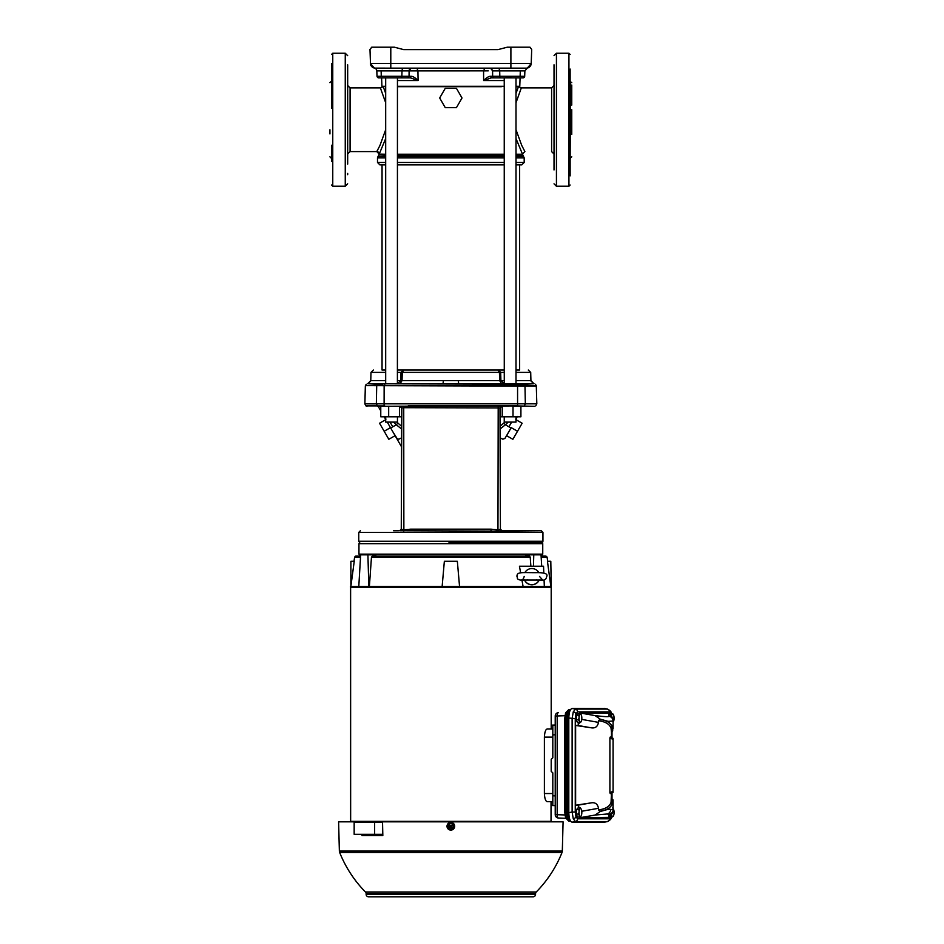 <?xml version="1.0" encoding="UTF-8"?>
<svg xmlns="http://www.w3.org/2000/svg" width="944" height="944" viewBox="0 0 944 944"><rect width="100%" height="100%" fill="white"/><g stroke="black" fill="none" stroke-linecap="round" stroke-linejoin="round"><path stroke-width="1.42" d="M347.675 145.942L347.675 108.159M554.022 119.145L554.022 120.336M521.772 164.881L516.002 164.881L521.772 164.881L524.191 162.462L516.002 162.462M504.238 164.881L397.448 164.881L504.238 164.881M382.049 370.036L385.683 370.036L382.049 370.036L382.049 164.881L385.683 164.881L379.913 164.881L377.494 162.462L385.683 162.462M533.773 383.748L530.575 380.609L533.773 383.748L367.912 383.748L371.122 380.609L385.683 380.609M367.759 383.748L524.038 384.208M522.504 68.157L526.374 68.157A4.838 4.838 89.9 0 0 531.212 63.496L531.696 49.407L529.985 47.2L507.27 47.2L497.995 49.619L404.091 49.619M376.231 47.2L380.88 47.2M491.045 530.764L490.986 529.159L497.96 529.855L497.818 531.118L399.666 530.764C347.888 530.764 347.888 530.764 399.666 530.764L399.784 530.764M448.896 542.859L542.505 542.859L542.741 543.661L358.956 543.661L359.758 542.859L358.755 541.254L542.942 541.254L542.942 532.381L541.325 530.764M554.022 97.232L554.022 119.746M347.675 119.746L347.675 85.491L350.082 87.91L350.082 151.583L376.786 151.583L379.96 145.447L385.683 129.729M516.002 129.729L521.737 145.447L524.899 151.583L522.492 154.132L516.002 138.556M445.261 107.651L439.68 97.987L445.261 88.311L456.424 88.311L462.017 97.987L456.424 107.651L445.261 107.651L439.68 97.987M385.683 102.731L380.373 87.91L383.229 86.695L385.683 93.397M385.683 138.556L379.193 154.132L385.683 154.25M417.932 70.883L418.074 80.559L397.448 80.559M510.94 77.432L504.238 77.833L504.273 383.748L516.002 383.748L516.002 77.833M411.077 76.287C412.847 76.228 415.171 77.656 418.074 80.559L410.369 77.833L407.914 77.833L410.369 77.833L411.077 76.287L377.01 76.275L376.821 70.883A2.82 2.82 98.7 0 0 374.485 68.204L375.311 68.157C372.455 67.897 370.839 66.34 370.485 63.496L373.588 67.838L370.862 65.219M390.804 383.748L391.571 383.736M507.624 383.653L508.828 383.689M510.008 383.736L510.881 383.748M397.448 372.396L401.011 372.396L400.799 380.609L499.636 380.609L499.435 372.396L504.238 372.396M500.414 426.063L504.828 422.11L503.789 423.077L505.406 424.776L500.414 428.729M385.683 416.788L385.683 422.11L397.448 422.11L397.448 416.788M516.002 416.788L516.002 422.11L504.238 422.11L504.238 416.788M393.565 530.764L398.545 530.764M508.12 530.764L501.771 530.752M508.061 530.764L508.651 530.764M516.002 418.463L517.347 416.398L515.837 419.655L516.108 416.788M359.723 554.907L358.956 554.14L542.741 554.14L542.741 543.661M385.825 543.661L358.956 543.661L358.956 554.14M541.974 554.907L542.741 554.14M350.082 87.91L380.373 87.91L383.229 86.695M376.786 151.583A2.419 2.419 27.2 0 1 379.193 154.132L376.786 151.583A2.419 2.419 27.2 0 1 379.193 154.132M554.022 154.002L551.603 151.583L551.603 87.91L521.312 87.91L518.457 86.695L521.312 87.91L516.002 102.731M519.224 86.695L518.445 86.73M516.911 90.73L516.663 91.462M516.002 93.397L518.457 86.695L516.002 86.695L519.778 86.305L520.073 77.833M501.382 86.695L397.448 86.695M385.683 86.695L381.919 86.305L385.683 86.305M450.843 86.695L464.318 86.695M486.467 86.695L488.78 86.695M488.237 70.859L483.576 70.883L483.623 80.559L491.317 77.833L504.238 77.833M504.238 80.559L483.623 80.559C486.514 77.656 488.839 76.24 490.609 76.287L491.317 77.833L493.771 77.833L491.317 77.833M520.309 70.883L520.132 76.275L524.687 76.275A1.617 1.617 0.6 0 1 523.07 77.833L493.771 77.833L492.626 76.275L490.609 76.287M484.225 70.871L376.821 70.883M410.369 77.833L382.414 77.833M510.692 68.157L519.778 68.157M375.889 68.157L391.005 68.157M405.896 68.157L411.088 68.157L405.896 68.157M491.269 68.322L495.789 68.157L490.597 68.157L492.591 70.883L492.626 76.275L499.824 76.275L499.695 70.883L492.591 70.883M531.696 49.619L531.212 63.496C530.847 66.34 529.242 67.897 526.386 68.157A4.838 4.838 89.9 0 0 526.386 68.157L374.839 68.133M411.088 68.157L409.094 70.883L409.059 76.275L407.914 77.833L400.728 77.833A1.617 1.145 -90 0 0 401.861 76.275L402.002 70.883A2.82 1.994 -90 0 1 403.997 68.157M397.448 380.609L400.799 380.609L397.4 383.748L397.448 77.833L391.571 77.833M378.485 77.821L381.612 77.833L378.615 77.833L381.612 77.833L381.919 86.305M511.388 68.157L514.61 68.157M517.619 68.157L519.365 68.157M510.893 68.157L510.893 63.496L370.485 63.496L369.989 49.407L370.485 63.496C370.839 66.34 372.455 67.897 375.311 68.157L374.485 68.204L370.485 63.602C370.426 65.549 371.759 67.083 374.485 68.204M394.84 383.618L395.43 383.618M395.76 383.606L396.669 383.63M526.386 68.157A4.838 4.838 89.9 0 0 531.212 63.496L510.893 63.496L510.893 47.2L529.985 47.2M499.636 380.609L500.898 380.609L499.636 380.609L501.606 383.748L504.285 383.748L500.898 380.609L500.686 372.396L498.267 370.036L397.448 370.036M369.989 49.619L371.7 47.2L369.989 49.407M403.69 49.619L394.415 47.2L371.7 47.2M377.6 384.243L367.912 383.748M410.711 383.748L397.448 383.736M399.666 383.748L408.858 383.748M516.002 370.036L519.637 370.036L516.002 370.036M516.887 383.748L516.002 383.547M458.642 383.748L458.336 380.609M384.845 384.232L384.55 385.612L517.548 385.577C521.359 384.633 523.814 384.633 524.911 385.577L525.065 385.612A1.617 1.522 90 0 0 524.227 384.232L533.926 383.748M516.002 380.609L530.575 380.609M400.091 383.748L402.05 380.609L402.262 372.396L499.435 372.396L497.96 370.036M385.683 383.547L384.798 383.748M443.043 383.748L443.35 380.609M399.159 48.439L394.415 47.2M498.267 370.036L504.238 370.036L498.267 370.036M366.296 384.232L365.399 385.612L376.774 385.577C378.768 384.633 381.223 384.633 384.137 385.577L384.55 385.612M525.065 385.612L536.286 385.612L536.817 403.831L525.336 403.831L524.982 386.096L525.348 403.831L524.286 405.932L525.336 403.89M403.418 370.036L401.011 372.396L402.262 372.396L403.737 370.036M365.399 385.612L517.583 386.096M380.774 416.788L380.774 406.569L379.099 406.309L380.774 406.309L380.774 416.788L399.465 416.788L399.465 406.309L403.501 406.191L378.143 406.309C363.369 406.309 363.369 406.309 378.143 406.309C363.369 406.309 363.369 406.309 378.143 406.309L517.583 405.932L517.572 386.096L536.345 386.096M376.703 386.096L376.349 403.831L376.703 386.096M384.137 385.577L384.102 405.932L377.399 405.932L376.349 403.831L525.348 403.831M365.34 386.096L364.88 403.89L365.918 405.885L377.104 405.885A1.617 1.522 -90 0 0 378.143 406.309M384.727 405.885L384.102 405.932M517.583 405.932L534.67 406.309M498.196 406.191L497.96 529.855L498.727 530.044L500.414 529.159L499.99 407.926L501.382 406.309L499.848 407.926L403.737 407.69L403.501 406.191L516.958 405.885L408.15 405.885M522.398 406.309L516.958 405.885M523.554 406.309C538.328 406.309 538.328 406.309 523.554 406.309C538.328 406.309 538.328 406.309 523.554 406.309A1.617 1.522 90 0 0 524.581 405.885M383.465 406.309L388.68 406.309L388.68 416.788M403.867 531.118L403.737 407.69L401.837 407.926L400.303 406.309L401.707 407.926L401.271 529.159L403.737 529.855L410.699 529.159L490.986 529.159M513.017 406.309L522.587 406.309L520.911 406.309L520.911 416.788L513.017 416.788L513.017 406.309M498.137 406.309L499.341 406.309L498.137 406.309M399.465 416.788L401.271 416.788M502.232 406.309L502.232 416.788L513.017 416.788M500.414 416.788L502.232 416.788M396.858 422.11L401.271 426.063M401.837 407.926L401.271 529.159L399.666 530.764L401.271 529.289M410.38 530.764L410.699 529.159M502.397 530.764L541.325 530.764L497.818 531.118M499.99 407.926L500.414 529.159L502.031 530.764L499.99 529.159M503.612 423.231L501.512 425.107M400.055 530.717L400.669 530.41M401.271 428.729L396.291 424.776L397.908 423.077M390.061 422.11L392.775 426.806C401.778 442.406 401.778 442.406 392.775 426.806L396.291 424.776L393.495 422.11M508.191 422.11L505.406 424.776L508.922 426.806C499.919 442.406 499.919 442.406 508.922 426.806L511.624 422.11M385.683 419.372L384.196 416.788L385.683 419.372L384.35 416.398L385.683 418.463M385.577 416.788L385.848 419.655L384.668 417.614M392.775 426.806L390.639 427.951C398.132 440.919 398.132 440.931 390.639 427.951L387.264 422.11L390.639 427.951L387.264 422.11L390.462 427.644L384.173 431.266L379.547 423.242L385.683 419.691M500.414 437.992L502.822 439.184L504.922 438.441L511.058 427.951C503.565 440.931 503.565 440.919 511.058 427.951L508.922 426.806M401.271 437.992L398.864 439.184L397.271 438.842L392.704 431.538M395.099 435.668L388.81 439.302L384.173 431.266M506.598 435.668L512.875 439.302L517.513 431.266L511.235 427.644M516.002 419.691L522.15 423.242L517.513 431.266M571.757 105.079L571.757 85.031L571.757 105.079M554.022 64.794L554.022 144.267M554.022 169.967L554.022 131.334M570.141 69.065L570.141 144.727M571.757 109.716L571.757 134.402M570.141 175.903L570.141 105.091M554.022 92.5L554.022 82.352M570.141 75.85L570.141 83.556M570.141 91.297L570.141 109.952M570.141 129.54L570.141 130.213M570.141 92.89L570.141 81.455L571.757 82.671M329.94 129.765L329.94 133.93M347.675 64.794L347.675 144.739M347.675 164.103L347.675 108.737M331.545 161.412L331.545 145.234M331.545 92.89L331.545 63.59M331.545 71.296L331.545 81.455M331.545 108.348L331.545 94.754M331.545 94.258L331.545 91.969M347.675 173.413L347.675 174.687M347.675 93.078L347.675 69.526C347.675 63.342 347.675 63.342 347.675 69.526M372.467 556.04L529.218 556.04L530.209 557.078L371.476 557.078L372.467 556.04M350.495 586.389L350.613 587.593L551.036 587.593L350.613 587.593L350.649 821.835M544.074 579.946L544.322 586.389L551.237 586.389L550.8 561.279L547.449 561.279L550.824 586.389M371.476 557.078L369.375 586.389L523.07 586.389L521.961 580.159M442.146 586.389L444.353 561.279L457.344 561.279L459.539 586.389M350.873 586.389L350.897 561.279L354.236 561.279L350.873 586.389L358.803 586.389L360.655 554.836L367.912 554.836L368.821 586.389L358.803 586.389M543.791 572.855L543.543 566.235L519.436 566.235L520.628 572.772M544.322 586.389L523.07 586.389M541.703 566.235L541.03 554.836L525.879 554.836L525.914 556.04M533.454 566.235L533.773 554.836M530.87 566.235L530.209 557.078M356.419 556.04L360.584 556.04M541.927 554.423L542.068 556.04L541.101 556.04L545.278 556.04M367.912 554.836L375.806 554.836L375.783 556.04M452.353 828.879L449.344 828.879L447.834 826.271L449.344 823.664L448.247 825.658L453.45 825.658L452.353 823.664L453.852 826.271L453.45 825.658L447.893 826.271L448.459 827.251L453.238 827.251L453.804 826.271L452.353 828.879L449.368 828.832L448.459 827.251L453.191 827.286A2.549 2.549 0 0 1 448.506 827.286M452.318 828.832L453.191 827.286M449.368 823.711L452.318 823.711M447.019 826.271A3.823 3.823 0 0 1 450.843 822.436A3.823 3.823 0 0 1 454.678 826.271A3.823 3.823 0 0 1 450.843 830.095A3.823 3.823 0 0 1 447.019 826.271M611.865 714.974A4.036 1.381 -90 0 1 612.231 714.396A4.036 1.381 -90 0 1 613.576 715.045A4.036 1.381 -90 0 1 613.588 715.092A4.036 1.381 -90 0 1 614.001 716.803A4.036 1.381 -90 0 1 614.06 718.88A4.036 1.381 -90 0 1 613.576 721.31A4.036 1.381 -90 0 1 613.175 721.959A4.036 1.381 -90 0 1 613.081 722.054L613.175 721.959M611.146 715.186L612.644 713.593L613.576 715.045M612.644 713.593L610.225 713.711M538.882 572.654A8.059 8.059 -0 0 0 524.829 572.654M524.593 580.218A8.059 8.059 -0 0 0 539.118 580.218M524.498 579.911L524.64 580.194A8.059 8.059 -0 0 0 539.059 580.218L539.213 579.911M524.64 580.194L527.519 579.876M536.192 579.876L539.071 580.194M552.806 772.865L552.806 793.538L552.806 772.935L551.202 771.319L551.202 759.342L552.806 757.725L552.806 737.122L552.806 757.796M551.036 821.835L350.649 821.351L551.036 821.351L551.036 801.657L552.806 801.657L547.154 801.657C545.608 801.267 544.688 798.565 544.393 793.538L544.393 737.122C544.688 732.107 545.608 729.405 547.154 729.004L551.202 729.004L551.202 586.389M551.202 729.004L552.806 729.004L552.806 737.122L544.393 737.122M544.393 793.538L552.806 793.538L552.806 801.657M547.154 729.004L552.806 729.004M613.081 808.607A4.036 1.381 -90 0 1 613.576 809.362A4.036 1.381 -90 0 1 613.588 809.397A4.036 1.381 -90 0 1 614.001 811.108A4.036 1.381 -90 0 1 614.06 813.185A4.036 1.381 -90 0 1 613.576 815.616A4.036 1.381 -90 0 1 613.175 816.277A4.036 1.381 -90 0 1 611.865 815.687M611.818 815.569L612.09 817.067L613.175 816.277M612.644 807.899L613.576 809.362M612.09 817.067L609.977 817.067M581.315 809.362L580.395 807.899L578.896 809.492L579.097 811.781A4.036 1.381 -90 0 1 579.982 808.701A4.036 1.381 -90 0 1 581.315 809.362A4.036 1.381 -90 0 1 581.339 809.397A4.036 1.381 -90 0 1 581.752 811.108A4.036 1.381 -90 0 1 581.811 813.185A4.036 1.381 -90 0 1 581.315 815.616A4.036 1.381 -90 0 1 580.926 816.277A4.036 1.381 -90 0 1 579.569 815.569A4.036 1.381 -90 0 1 579.097 811.781L578.613 814.082L579.84 817.067L580.926 816.277M578.613 814.082L576.3 814.082A3.623 1.239 -90 0 1 576.253 813.728A3.623 1.239 -90 0 1 576.56 809.881M580.395 807.899L578.082 807.899L576.583 809.492L578.896 809.492M579.84 817.067L577.527 817.067L576.3 814.082L576.583 809.492M577.079 815.97A3.623 1.239 -90 0 1 576.312 814.082M555.225 805.633L551.202 805.492L551.202 801.786L552.806 801.727M552.806 728.933L551.202 728.874L551.202 725.169L555.225 725.027L552.806 725.11L552.806 757.725M558.506 712.637L558.482 712.637A3.387 3.387 0 0 0 555.225 716.024A3.387 3.387 180 0 1 558.47 712.637A3.387 1.428 87.8 0 0 558.482 712.637L558.482 712.637A3.387 1.428 87.8 0 0 557.184 716.024L557.184 814.648A3.387 1.428 92.2 0 0 558.482 818.023A3.387 3.387 -0 0 1 555.225 814.648L555.225 716.024L564.925 715.717M558.482 818.023L558.482 818.023A3.387 1.428 92.2 0 0 558.506 818.035L565.751 818.306L558.482 818.023A3.387 3.387 0 0 1 555.225 814.648L564.925 814.943M567.32 819.38L565.574 817.268L564.842 812.159L564.748 718.514L565.68 718.514L565.68 812.159L566.518 818.401L568.595 820.985L570.565 821.103M564.842 718.514L565.574 713.393A1.617 1.074 18.9 0 1 565.562 712.873L568.701 709.676L566.518 712.272L565.68 718.514L566.907 718.396L566.907 812.277C567.096 817.61 568.111 820.548 569.928 821.103M564.842 812.159L566.907 812.277M570.565 709.558L568.595 709.687M569.928 709.558C568.111 710.112 567.096 713.062 566.907 718.396M569.515 712.095A6.443 2.207 90 0 0 567.733 718.419L567.733 812.241A6.443 2.207 90 0 0 569.515 818.566M552.806 805.551L552.806 772.935M368.408 822.236L382.521 821.835L382.827 835.534L368.408 835.534L368.408 834.331M382.804 834.331L354.165 834.331L354.165 822.236L382.532 822.236M382.827 835.534L362.012 835.534L361.989 834.331M368.408 821.835L361.8 822.236M361.788 821.835L338.601 821.835L339.368 851.063L562.317 851.063L563.084 821.835L382.521 821.835M535.543 894.44L366.142 894.44A2.419 2.419 0 0 0 368.561 896.8L533.124 896.8A2.419 2.419 0 0 0 535.543 894.44L535.567 893.626A2.419 2.419 0 0 1 536.251 891.997A119.699 119.699 0 0 0 562.034 852.456A4.036 4.036 0 0 0 562.317 851.063M366.142 894.44L366.13 893.626A2.419 2.419 0 0 0 365.434 891.997L536.251 891.997M450.241 896.8L451.444 896.8L450.241 896.8M562.034 852.456L339.651 852.456A4.036 4.036 0 0 1 339.368 851.063M581.315 715.045L580.395 713.593L578.896 715.186L579.097 717.475A4.036 1.381 -90 0 1 579.982 714.396A4.036 1.381 -90 0 1 581.315 715.045A4.036 1.381 -90 0 1 581.339 715.092A4.036 1.381 -90 0 1 581.752 716.803A4.036 1.381 -90 0 1 581.811 718.88A4.036 1.381 -90 0 1 581.315 721.31A4.036 1.381 -90 0 1 580.926 721.959A4.036 1.381 -90 0 1 579.569 721.263A4.036 1.381 -90 0 1 579.097 717.475L578.613 719.765L579.84 722.762L580.926 721.959M578.613 719.765L576.3 719.765A3.623 1.239 -90 0 1 576.253 719.422A3.623 1.239 -90 0 1 576.56 715.576M580.395 713.593L578.082 713.593L576.583 715.186L578.896 715.186M579.84 722.762L577.527 722.762L576.3 719.765L576.583 715.186M577.079 721.664A3.623 1.239 -90 0 1 576.312 719.776M611.157 713.829L609.529 711.87L577.575 711.87L575.934 713.829L575.262 718.62L575.262 812.052L572.123 812.052L572.123 718.62L573.268 711.894L575.38 709.086L607.334 709.086L608.738 709.864M608.738 820.808L607.334 821.575L575.38 821.575L573.268 818.767L572.123 812.052L568.807 812.631L568.807 718.03C569.008 712.26 570.093 709.086 572.064 708.507L604.88 708.602M604.88 822.071L607.334 821.575A2.82 2.655 -90 0 0 609.529 818.802L611.157 816.831M604.42 822.165L572.064 822.165L575.38 821.575A2.82 2.655 -90 0 0 577.575 818.802L609.529 818.802M575.262 718.62L568.807 718.03M611.228 817.067A2.82 1.876 18.9 0 1 611.181 817.74A2.82 1.876 18.9 0 1 609.812 818.767L609.222 820.124M611.393 817.067L611.181 817.74C611.417 818.767 610.225 820.041 607.594 821.551L604.656 822.141M577.575 711.87A2.82 2.655 -90 0 0 575.38 709.086L572.064 708.507M609.529 711.87A2.82 2.655 -90 0 0 607.334 709.086L604.42 708.507M600.207 811.51L608.066 809.327L613.081 809.598L613.081 812.442L609.033 817.362L579.899 817.728L595.145 815.038L600.207 811.51L598.484 809.905C605.387 809.043 609.588 806.542 611.063 802.4L611.464 793.066L613.081 792.323L610.261 793.633L609.907 792.7L613.081 791.225L613.081 792.323M608.066 809.327L612.762 803.922L612.668 799.78L612.243 803.804A1.617 1.463 18.7 0 1 611.063 802.4M612.668 801.739A1.617 1.534 -0 0 1 611.464 800.264L611.464 793.066L610.261 793.633M611.464 728.166L611.464 732.438L611.063 728.261C609.588 724.119 605.387 721.617 598.484 720.756L600.207 719.151L595.145 715.623L579.899 712.944L609.033 713.31L613.081 718.231L613.081 721.063L608.066 721.334L600.207 719.151M599.534 719.411C606.52 720.343 610.744 722.821 612.243 726.868L612.668 730.88L611.464 732.438L611.464 737.594L613.081 738.35L613.081 791.225M611.464 737.594L611.464 730.408A1.617 1.534 180 0 1 612.668 728.921M579.51 807.899L577.728 805.232L575.628 805.232L575.628 725.429L577.728 725.429L579.51 722.762M581.764 719.411L598.484 722.361C597.646 726.797 595.05 728.591 590.708 727.718L577.728 725.429M577.728 805.232L590.708 802.943C595.05 802.07 597.646 803.863 598.484 808.3L581.764 811.25M572.064 822.165C570.093 821.575 569.008 818.401 568.807 812.631M609.222 710.549L609.812 711.894A2.82 1.876 -18.9 0 1 611.181 712.921L611.393 713.593M613.081 739.447L609.907 737.96L610.261 737.028L613.081 738.35M609.907 737.96L609.907 792.7M590.708 802.943L575.628 805.232M575.628 725.429L590.708 727.718M612.668 730.88L612.762 726.738L608.066 721.334M613.081 799.887L613.081 804.005M579.899 817.728L579.899 817.032M579.899 713.593L579.899 712.944M598.484 722.361L598.484 720.756M598.484 809.905L598.484 808.3M609.033 817.362L609.033 814.365A4.838 4.826 -0 0 0 613.081 809.598L613.081 802.011M613.081 728.65L613.081 721.063A4.838 4.826 180 0 0 609.033 716.307L609.033 713.31M385.683 155.831L378.202 156.114L385.683 156.114M516.002 155.831L523.2 155.831L524.191 157.825L516.002 157.825M504.238 157.825L397.448 157.825M523.483 156.114L516.002 156.114M504.238 156.114L397.448 156.114M385.683 157.825L377.494 157.825L377.494 162.462M504.238 162.462L397.448 162.462M358.755 541.254L358.755 532.381L542.942 532.381M397.448 154.25L504.238 154.25M504.238 155.831L397.448 155.831M397.448 86.305L504.238 86.305M520.415 76.275L499.824 76.275A1.617 1.145 -90 0 0 500.957 77.833M364.88 403.831L376.349 403.89M522.492 154.132L524.899 151.583M516.002 154.25L522.492 154.25L523.2 155.831M516.002 86.305L519.778 86.305M418.109 70.883L416.788 68.157M483.576 70.883L484.909 68.157M379.783 77.833L377.848 77.632L377.01 76.275L381.27 76.275L381.14 70.883M409.661 68.995L409.283 69.773M409.236 69.939L409.094 70.812M492.461 69.962L492.591 70.812M497.7 68.157A2.82 1.994 -90 0 1 499.695 70.883L524.876 70.883L524.687 76.275L524.876 70.883L531.201 63.602L527.212 68.204M390.792 68.157L390.792 47.2M381.27 76.275L381.376 70.883M504.238 380.609L500.898 380.609M522.705 383.748L524.097 384.243L522.705 383.748M376.621 385.612L377.47 384.232M517.135 385.612L516.84 384.232M516.002 372.396L530.705 372.396L530.917 380.609L534.021 383.748M367.664 383.748L370.768 380.609L370.98 372.396L385.683 372.396M399.654 406.309L401.707 407.926M501.181 406.309L502.031 406.309L499.848 407.926M498.727 530.044L498.916 531.212M570.141 158.037L570.542 81.455M554.022 183.832L556.441 186.239L556.441 53.242L554.022 55.661M556.441 186.239L568.937 186.239L568.937 53.242L570.141 54.457M331.545 185.036L332.76 186.239L332.76 53.242L345.256 53.242L345.256 186.239L347.675 183.832M332.76 69.526L331.545 69.065M360.525 557.078L354.614 557.078L355.805 556.04M547.673 561.279L547.083 557.078L541.16 557.078M449.344 823.664L452.353 823.664M448.506 825.257A2.549 2.549 0 0 1 453.191 825.257M551.261 805.492L551.261 801.786M551.261 728.886L551.261 725.169M565.574 817.268A1.617 1.074 -18.9 0 0 565.562 817.787L564.748 812.159L564.748 718.514L565.562 712.873A1.617 1.074 18.9 0 1 566.518 712.272M568.595 820.985L565.562 817.787A1.617 1.074 -18.9 0 0 566.518 818.401M569.728 821.091L568.701 820.985M568.701 709.676L569.728 709.581M555.225 734.774L552.806 734.857M552.806 795.804L555.225 795.886M565.574 713.393L567.32 711.28M567.733 718.419L568.807 718.419M567.733 812.241L568.807 812.241M374.638 834.331L374.638 822.236M535.567 893.626L366.13 893.626M575.262 812.052L575.934 816.831A2.82 1.876 161.1 0 1 573.268 818.767M575.934 713.829A2.82 1.876 -161.1 0 0 573.268 711.894M611.83 799.249L611.83 792.901M611.83 737.771L611.83 731.423M611.228 713.593A2.82 1.876 -18.9 0 0 611.181 712.921C611.417 711.894 610.225 710.631 607.594 709.121L604.656 708.531M612.762 803.922L612.243 803.804C610.744 807.84 606.52 810.33 599.534 811.25M611.063 728.261A1.617 1.463 161.3 0 1 612.243 726.868L612.762 726.738M610.792 809.244A4.838 4.543 90 0 1 607.039 814.011L595.145 815.038M595.145 715.623C604.089 716.697 608.727 716.933 609.033 716.307M609.033 814.365L607.039 814.011M575.934 816.831L577.575 818.802M350.082 151.583L347.675 154.002M379.193 154.25L378.485 155.831M358.755 532.381L360.36 530.764M542.505 542.859L542.942 541.254M385.683 77.833L385.683 383.748M535.767 405.885L536.817 403.831M551.603 87.91L554.022 85.491M377.494 157.825L378.202 156.114M524.191 157.825L524.191 162.462M377.104 76.771L378.06 77.727M519.637 164.881L519.637 370.036M535.39 384.232L536.286 385.612M370.98 372.396L373.399 370.036M530.705 372.396L528.286 370.036M365.918 405.885L367.015 406.309M402.356 406.309L400.504 406.309M520.911 406.569L522.587 406.309M399.666 530.764L400.303 530.764M399.725 530.764L401.271 529.159M380.774 410.876L378.001 406.062L380.774 410.876M395.088 435.668L401.271 446.37L395.088 435.668M568.937 186.239L570.141 185.036M570.542 158.037L571.757 156.822M556.441 53.242L568.937 53.242M331.143 81.455L329.94 82.671M332.76 186.239L345.256 186.239M332.76 53.242L331.545 54.457M345.256 53.242L347.675 55.661M331.143 158.037L329.94 156.822M354.614 557.078L354.024 561.279M547.083 557.078L545.88 556.04M359.758 554.423L359.617 556.04M538.552 580.218C546.305 580.997 546.116 578.294 546.765 576.43C547.98 573.952 544.9 572.678 537.514 572.642C522.185 572.843 516.864 571.403 516.946 576.43C518.055 577.716 515.07 580.466 525.159 580.218M539.508 576.43L542.611 580.005L521.1 580.005C522.528 580.088 523.554 578.896 524.191 576.43M339.651 852.456A119.699 119.699 0 0 0 365.434 891.997M612.007 731.246L612.007 737.842M612.007 792.818L612.007 799.426M612.668 799.78L611.464 798.223"/></g></svg>
